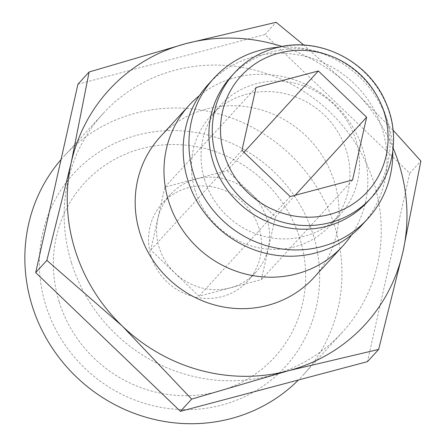 <?xml version="1.0" encoding="UTF-8"?>
<svg xmlns="http://www.w3.org/2000/svg" width="446" height="446" viewBox="0 0 446 446"><rect width="100%" height="100%" fill="white"/><g stroke="black" fill="none" stroke-linecap="round" stroke-linejoin="round"><path stroke-width="0.33" stroke-dasharray="2.23 1.67" d="M199.434 95.628A104.186 99.151 -137.5 0 1 363.066 149.912A104.186 99.151 -137.5 0 1 351.554 234.858M313.951 277.535A104.186 99.151 42.5 0 0 334.266 181.377A104.186 99.151 42.5 0 0 257.849 108.98A104.186 99.151 42.5 0 0 160.242 136.85M195.114 190.565A81.033 77.119 -137.5 0 1 210.919 115.776A81.033 77.119 -137.5 0 1 286.834 94.1A81.033 77.119 -137.5 0 1 346.269 150.408A81.033 77.119 -137.5 0 1 330.469 225.197A81.033 77.119 -137.5 0 1 254.555 246.872A81.033 77.119 -137.5 0 1 195.114 190.565M204.714 180.078A81.033 77.119 -137.5 0 1 220.519 105.289A81.033 77.119 -137.5 0 1 296.434 83.608A81.033 77.119 -137.5 0 1 355.869 139.921A81.033 77.119 -137.5 0 1 340.069 214.71A81.033 77.119 -137.5 0 1 264.155 236.386A81.033 77.119 -137.5 0 1 204.714 180.078M208.237 84.411A104.186 99.151 -137.5 0 1 305.844 56.542A104.186 99.151 -137.5 0 1 382.267 128.939A104.186 99.151 -137.5 0 1 361.946 225.096M278.639 47.237A104.186 99.151 -137.5 0 1 309.396 49.707A104.186 99.151 -137.5 0 1 387.585 121.267A104.186 99.151 -137.5 0 1 388.026 122.644A104.186 99.151 -137.5 0 1 392.759 151.69M231.179 76.495A92.612 88.135 -137.5 0 1 315.974 51.24A92.612 88.135 -137.5 0 1 385.472 114.851A92.612 88.135 -137.5 0 1 385.868 116.077A92.612 88.135 -137.5 0 1 367.805 201.547M393.127 130.215L351.721 88.152A173.645 165.254 42.5 0 0 282.101 46.512M393.177 148.178A173.645 165.254 42.5 0 0 351.721 88.152L303.854 45.113M61.024 159.612A162.065 154.238 -137.5 0 1 63.845 156.44A162.065 154.238 -137.5 0 1 215.674 113.089A162.065 154.238 -137.5 0 1 334.55 225.704A162.065 154.238 -137.5 0 1 302.945 375.287A162.065 154.238 -137.5 0 1 298.452 379.981M313.125 234.624A143.272 136.348 -137.5 0 1 221.79 405.079A143.272 136.348 -137.5 0 1 45.877 305.622A143.272 136.348 -137.5 0 1 137.206 135.166A143.272 136.348 -137.5 0 1 313.125 234.624M71.538 263.084A162.065 154.238 42.5 0 0 190.414 375.705A162.065 154.238 42.5 0 0 342.249 332.348A162.065 154.238 42.5 0 0 373.854 182.771A162.065 154.238 42.5 0 0 254.978 70.15A162.065 154.238 42.5 0 0 103.143 113.501A162.065 154.238 42.5 0 0 71.538 263.084M266.976 219.103A57.763 54.975 42.5 0 0 224.6 178.963A57.763 54.975 42.5 0 0 170.483 194.411A57.763 54.975 42.5 0 0 159.222 247.731A57.763 54.975 42.5 0 0 201.592 287.871A57.763 54.975 42.5 0 0 255.709 272.417A57.763 54.975 42.5 0 0 266.976 219.103M151.183 256.511A57.763 54.975 -137.5 0 1 162.444 203.198A57.763 54.975 -137.5 0 1 216.561 187.744A57.763 54.975 -137.5 0 1 258.931 227.884A57.763 54.975 -137.5 0 1 247.669 281.197A57.763 54.975 -137.5 0 1 193.553 296.651A57.763 54.975 -137.5 0 1 151.183 256.511M59.234 302.076A128.944 122.717 42.5 0 0 217.564 391.582A128.944 122.717 42.5 0 0 299.762 238.17A128.944 122.717 42.5 0 0 141.438 148.663A128.944 122.717 42.5 0 0 59.234 302.076M243.968 152.27L227.181 170.612L164.842 187.175L150.759 249.977L199.016 296.216L261.35 279.653L275.433 216.851L227.181 170.612M295.202 195.253L275.433 216.851M352.546 180.022L261.35 279.653M290.212 196.58L199.016 296.216M241.955 150.341L150.759 249.977M256.037 87.539L164.842 187.175M77.933 84.205L264.941 34.52L409.701 173.243L367.459 361.65M264.941 34.52L276.124 22.3M409.701 173.243L420.885 161.023M234.535 72.826A92.612 88.135 -137.5 0 1 275.517 48.118A92.612 88.135 -137.5 0 1 389.224 112.403A92.612 88.135 -137.5 0 1 371.167 197.879M220.519 105.289L210.919 115.776M315.974 51.24L309.396 49.707M385.472 114.851L387.585 121.267M342.249 332.348L302.945 375.287M170.483 194.411L162.444 203.198M255.709 272.417L247.669 281.197M103.143 113.501L63.845 156.44M340.069 214.71L330.469 225.197"/><path stroke-width="0.67" d="M351.554 234.858A104.186 99.151 -137.5 0 1 342.745 246.075A104.186 99.151 -137.5 0 1 245.144 273.944A104.186 99.151 -137.5 0 1 168.722 201.547A104.186 99.151 -137.5 0 1 189.037 105.39A104.186 99.151 -137.5 0 1 199.434 95.628M189.037 105.39L160.242 136.85A104.186 99.151 42.5 0 0 139.921 233.013A104.186 99.151 42.5 0 0 216.343 305.41A104.186 99.151 42.5 0 0 313.951 277.535L342.745 246.075M392.759 151.69A104.186 99.151 -137.5 0 1 367.705 218.802L361.946 225.096A104.186 99.151 -137.5 0 1 264.339 252.966A104.186 99.151 -137.5 0 1 187.922 180.569A104.186 99.151 -137.5 0 1 208.237 84.411L213.996 78.117A104.186 99.151 -137.5 0 1 278.639 47.237M367.705 218.802A104.186 99.151 -137.5 0 1 270.103 246.677A104.186 99.151 -137.5 0 1 193.681 174.28A104.186 99.151 -137.5 0 1 213.996 78.117M371.167 197.879L367.805 201.547A92.612 88.135 -137.5 0 1 281.047 226.323A92.612 88.135 -137.5 0 1 213.116 161.97A92.612 88.135 -137.5 0 1 231.179 76.495L234.535 72.826A92.612 88.135 -137.5 0 0 216.477 158.297A92.612 88.135 -137.5 0 0 330.191 222.587A92.612 88.135 -137.5 0 0 371.167 197.879C394.152 173.349 400.146 134.636 385.924 102.775C368.764 60.784 318.305 35.647 275.779 47.945C259.561 52.349 245.813 60.639 234.535 72.826M282.101 46.512A173.645 165.254 42.5 0 0 185.837 43.63A173.645 165.254 42.5 0 0 71.209 162.673A173.645 165.254 42.5 0 0 75.145 250.223A173.645 165.254 42.5 0 0 122.472 326.238A173.645 165.254 42.5 0 0 288.356 370.76A173.645 165.254 42.5 0 0 402.978 251.717L420.885 161.023L393.127 130.215M303.854 45.113L276.124 22.3L185.837 43.63L89.116 71.984L71.209 162.673L46.875 260.392L122.472 326.238L191.635 399.114L288.356 370.76L378.643 349.43L402.978 251.717A173.645 165.254 42.5 0 0 399.047 164.167A173.645 165.254 42.5 0 0 393.177 148.178M298.452 379.981A162.065 154.238 -137.5 0 1 32.24 306.023A162.065 154.238 -137.5 0 1 61.024 159.612M366.629 117.22L352.546 180.022L290.212 196.58L241.955 150.341L256.037 87.539L318.372 70.975L366.629 117.22L295.202 195.253M318.372 70.975L243.968 152.27M378.643 349.43L367.459 361.65L180.452 411.335L35.691 272.612L77.933 84.205L89.116 71.984M35.691 272.612L46.875 260.392M180.452 411.335L191.635 399.114M329.577 214.47A85.665 81.523 -137.5 0 1 224.394 155.007A85.665 81.523 -137.5 0 1 279.006 53.085A85.665 81.523 -137.5 0 1 384.19 112.554A85.665 81.523 -137.5 0 1 329.577 214.47"/></g></svg>
